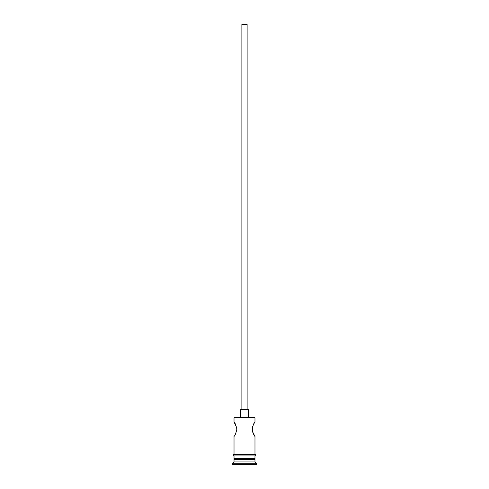 <?xml version="1.0" encoding="UTF-8"?>
<svg xmlns="http://www.w3.org/2000/svg" width="489" height="489" viewBox="0 0 489 489"><rect width="100%" height="100%" fill="white"/><g stroke="black" fill="none" stroke-linecap="round" stroke-linejoin="round"><path stroke-width="0.73" d="M234.023 417.918L234.543 417.398L254.457 417.398L254.977 417.918L234.023 417.918L234.023 421.983L236.749 427.716M241.878 409.537L241.878 24.45L247.122 24.45L247.122 409.537M240.57 417.398L240.57 409.537L248.43 409.537L248.43 417.398M253.65 424.104L254.977 421.983C254.139 422.404 253.186 424.807 252.11 429.183C253.18 433.56 254.139 435.962 254.977 436.39L252.611 432.001M252.605 431.983L252.617 426.365M236.755 427.747L236.762 430.589M234.806 458.523L234.023 459.312L234.023 461.928L232.709 463.242L232.709 464.55L256.291 464.55L256.291 463.242L232.709 463.242M254.194 458.523L254.977 459.312L234.023 459.312M254.977 459.312L254.977 461.928L234.023 461.928M254.977 461.928L256.291 463.242M234.023 454.593L234.023 436.39C234.861 435.962 235.82 433.56 236.89 429.183C235.814 424.807 234.861 422.404 234.023 421.983M254.977 436.39L254.977 454.593M254.977 417.918L254.977 421.983M234.023 455.907L234.023 458.523L254.977 458.523L254.977 455.907M233.889 454.593L255.111 454.593A0.654 0.654 0 0 1 255.765 455.253A0.654 0.654 0 0 1 255.111 455.907L233.889 455.907A0.654 0.654 0 0 1 233.235 455.253A0.654 0.654 0 0 1 233.889 454.593"/></g></svg>
